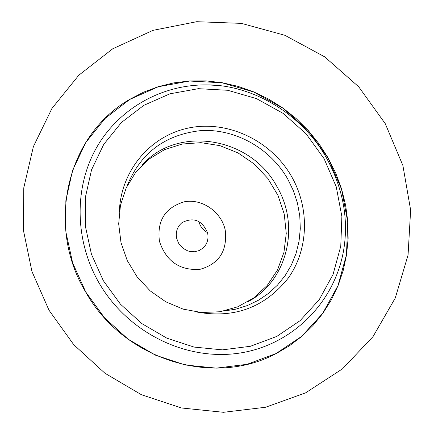 <?xml version="1.0" encoding="UTF-8"?>
<svg xmlns="http://www.w3.org/2000/svg" width="434" height="434" viewBox="0 0 434 434"><rect width="100%" height="100%" fill="white"/><g stroke="black" fill="none" stroke-linecap="round" stroke-linejoin="round"><path stroke-width="0.65" d="M198.908 221.514C200.145 226.488 203.02 230.188 207.533 232.619C203.036 230.199 200.166 226.51 198.918 221.557L198.908 221.514M207.626 233.004C208.776 239.069 207.224 244.114 202.971 248.145L199.06 250.602L194.546 251.742L189.821 251.454L187.51 250.781L183.251 248.449L179.779 244.993L178.434 242.931L176.687 238.374C175.472 231.946 177.24 226.705 181.982 222.653C193.667 216.778 202.217 220.228 207.626 233.004M159.452 241.369C156.81 220.749 165.132 207.55 184.412 201.767C202.005 198.425 221.269 211.678 225.203 229.955C227.606 250.836 219.121 263.986 199.748 269.406C179.562 270.556 166.13 261.208 159.452 241.369M120.994 242.617L118.683 223.901L120.451 205.325L126.251 187.781L135.837 172.146L148.786 159.218L164.486 149.67L182.177 144.039L200.964 142.661L219.886 145.64L237.962 152.871L254.226 163.992L267.811 178.434L277.993 195.436L284.248 214.092L286.256 233.421L283.939 252.398L277.456 270.051L267.192 285.48L253.7 297.936L237.707 306.822L220.027 311.748L201.55 312.518L183.17 309.133L165.777 301.798L150.191 290.878L137.144 276.914L127.254 260.568L120.994 242.617M328.196 158.047L318.99 143.762L308.281 130.553L296.21 118.607L282.952 108.082L268.689 99.126L253.619 91.845L237.951 86.339L221.91 82.666L205.7 80.87L189.549 80.952L173.665 82.899L158.258 86.67L143.524 92.198L129.641 99.391C65.111 136.509 46.4 227.4 85.677 292.011C122.469 358.045 210.908 388.191 276.002 353.672L289.348 345.838L301.701 336.448L312.892 325.608L322.771 313.44L331.196 300.095L338.037 285.724L343.196 270.518L346.582 254.666L348.139 238.369L347.829 221.855L345.648 205.342L341.612 189.056L335.77 173.215L328.196 158.047M328.115 158.095L308.211 130.618L282.897 108.158L253.581 91.932L221.888 82.758L189.549 81.044L158.28 86.757L129.679 99.467L105.147 118.39L85.829 142.45L72.554 170.372L65.843 200.752L65.914 232.114L72.673 262.993L85.737 291.979L104.491 317.753L128.063 339.138L155.394 355.148L185.258 364.989L216.284 368.13L247.011 364.316L275.953 353.607L301.635 336.388L322.695 313.397L337.95 285.697L346.489 254.655L347.737 221.866L341.52 189.083L328.115 158.095M223.781 311.064L235.83 309.144L247.445 305.525L258.382 300.263L268.44 293.449L277.407 285.203L285.1 275.677L291.355 265.044L296.042 253.51L299.042 241.304L300.301 228.658L299.769 215.839L297.453 203.101L293.395 190.71L287.671 178.917C270.029 148.037 235.016 128.632 201.208 130.558C164.991 134.529 140.231 153.131 126.929 186.36M119.361 211.77C120.565 172.157 148.781 136.705 187.634 128.204C226.412 119.551 270.756 139.867 291.61 176.562C310.06 208.873 308.406 249.935 288.198 278.178C264.843 307.38 234.539 318.692 197.286 312.106M343.701 249.848C334.251 305.27 288.626 347.504 235.434 353.65C182.182 359.867 126.782 330.719 99.158 283.147C75.668 242.519 73.585 191.188 94.802 150.799C116.122 110.54 160.054 84.098 207.696 84.907L216.995 85.417L207.696 84.907C252.572 85.015 301.88 113.751 326.547 158.074C343.044 188.41 348.762 219.002 343.701 249.848M103.319 280.652L120.413 304.147L141.918 323.628L166.862 338.178L194.112 347.081L222.403 349.858L250.407 346.283L276.746 336.431L300.095 320.672L319.218 299.682L333.046 274.456L340.766 246.23L341.873 216.457L336.22 186.718L324.057 158.627L306.013 133.715L283.071 113.355L256.483 98.621L227.72 90.277L198.338 88.682L169.889 93.825L143.828 105.337L121.428 122.502L103.748 144.37L91.558 169.781L85.352 197.454L85.335 226.049L91.438 254.21L103.319 280.652M142.287 164.942C176.79 125.518 249.951 136.146 276.805 186.376C300.919 226.738 286.646 281.438 248.329 301.489M181.982 222.653L182.747 222.094M112.672 48.83L152.996 30.347L196.727 21.7L241.488 23.382L284.888 35.3L324.665 56.827L358.723 86.816L385.273 123.695L402.893 165.511L410.635 210.072L408.063 255.024L395.287 297.984L373.018 336.627L342.524 368.819L305.612 392.846L265.537 407.26L223.483 412.3L181.461 407.971L141.37 394.696L104.93 373.229L73.693 344.634L48.999 310.201L31.942 271.451L23.365 230.047L23.783 187.797L33.385 146.605L51.955 108.424L78.793 75.228L112.672 48.83"/></g></svg>
